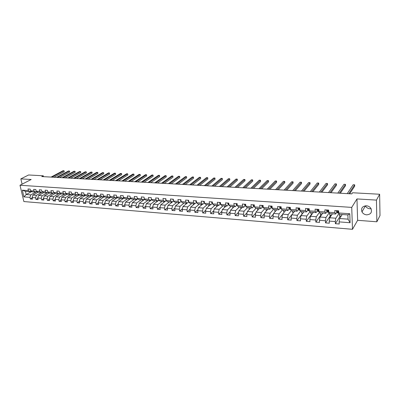<?xml version="1.0" encoding="UTF-8"?>
<svg xmlns="http://www.w3.org/2000/svg" width="400" height="400" viewBox="0 0 400 400"><rect width="100%" height="100%" fill="white"/><g stroke="black" fill="none" stroke-linecap="round" stroke-linejoin="round"><path stroke-width="0.6" d="M366.395 205.775C362.32 206.175 360.845 208.215 361.975 211.885C362.97 213.625 364.52 214.615 366.625 214.845C370.805 214.445 372.265 212.36 371.005 208.585C369.975 206.915 368.44 205.98 366.395 205.775M365.36 205.805L365.405 205.895C366.38 207.605 367.9 208.57 369.97 208.785L371.095 208.745M376.86 221.785L376.45 200.1L356.965 198.935L357.625 220.31L376.86 221.785L380 215.555L379.64 194.245L352.54 192.76L351.81 193.88L41.77 176.57L43.28 175.785L28.6 174.98L20.845 178.885L22.1 184.17M357.625 220.31L352.485 229.3L23.88 201.555L20 185.25L351.73 207.395L352.485 229.3M342.215 214.51L339.665 218.52L348.04 219.16L347.88 214.925L339.485 214.31L338.735 212.96L338.645 210.805L334.785 210.535L334.885 212.685L328.77 212.245L328.665 210.105L324.87 209.84L324.975 211.97L318.96 211.535L318.845 209.415L315.11 209.155L315.23 211.27L309.31 210.84L309.185 208.735L305.51 208.48L305.64 210.575L299.815 210.16L299.675 208.07L296.06 207.815L296.205 209.9L290.47 209.485L290.32 207.41L286.76 207.16L286.915 209.23L281.27 208.82L281.11 206.765L277.605 206.52L277.77 208.57L272.215 208.17L272.04 206.125L268.59 205.885L268.77 207.92L263.295 207.53L263.115 205.5L259.72 205.26L259.905 207.285L254.515 206.895L254.325 204.88L250.98 204.645L251.175 206.655L245.87 206.275L245.67 204.275L242.375 204.04L242.58 206.035L237.35 205.66L237.145 203.675L233.9 203.445L234.11 205.425L228.965 205.055L228.745 203.085L225.55 202.86L225.77 204.825L220.7 204.46L220.47 202.505L217.32 202.28L217.55 204.235L212.555 203.875L212.32 201.93L209.215 201.715L209.455 203.65L204.53 203.295L204.29 201.365L201.23 201.15L201.475 203.075L196.625 202.725L196.375 200.81L193.36 200.6L193.615 202.51L188.83 202.165L188.575 200.26L185.6 200.055L185.865 201.95L181.15 201.61L180.885 199.72L177.955 199.515L178.225 201.4L173.575 201.065L173.305 199.19L170.42 198.985L170.695 200.86L166.11 200.53L165.83 198.665L162.985 198.465L163.27 200.325L158.75 200L158.465 198.145L155.66 197.95L155.945 199.795L151.49 199.475L151.2 197.635L148.435 197.44L148.725 199.275L144.335 198.96L144.035 197.135L141.305 196.94L141.605 198.765L137.275 198.45L136.97 196.635L134.28 196.445L134.585 198.26L130.31 197.95L130 196.145L127.345 195.96L127.655 197.76L123.44 197.455L123.125 195.665L120.505 195.48L120.825 197.265L116.665 196.965L116.345 195.185L113.76 195.005L114.08 196.78L109.975 196.485L109.65 194.715L107.1 194.54L107.43 196.3L103.38 196.01L103.05 194.255L100.535 194.075L100.865 195.83L96.87 195.54L96.535 193.795L94.05 193.62L94.385 195.365L90.445 195.08L90.105 193.345L87.655 193.17L87.995 194.9L84.1 194.62L83.755 192.9L81.34 192.73L81.685 194.45L77.84 194.17L77.495 192.455L75.105 192.29L75.455 194L71.66 193.725L71.31 192.025L68.95 191.855L69.305 193.555L65.56 193.285L65.205 191.595L62.875 191.43L63.235 193.12L59.54 192.855L59.175 191.17L56.88 191.01L57.245 192.69L53.59 192.425L53.225 190.75L50.955 190.595L51.325 192.26L47.72 192L47.35 190.34L45.11 190.18L45.48 191.84L41.92 191.585L41.545 189.93L39.335 189.775L39.71 191.425L36.19 191.17L35.815 189.53L33.63 189.375L34.005 191.015L30.535 190.765L30.155 189.13L27.995 188.98L28.375 190.61L22.32 190.175L23.91 196.88L26.195 194.535L30.82 194.89L36.85 191.6M338.735 212.96L349.785 213.755L350.105 222.74L339.115 221.87L339.205 223.995L335.38 223.685L340.345 215.915M23.91 196.88L29.955 197.36L30.33 198.97L32.48 199.145L32.105 197.53L35.57 197.805L35.945 199.425L38.12 199.6L37.75 197.975L41.255 198.255L41.625 199.885L43.83 200.065L43.465 198.43L47.015 198.71L47.38 200.355L49.61 200.535L49.245 198.89L52.845 199.175L53.205 200.825L55.465 201.01L55.105 199.355L58.745 199.64L59.105 201.3L61.395 201.49L61.035 199.825L64.725 200.115L65.08 201.785L67.395 201.975L67.04 200.3L70.775 200.595L71.13 202.275L73.475 202.465L73.125 200.78L76.91 201.08L77.255 202.775L79.63 202.965L79.285 201.27L83.12 201.575L83.46 203.275L85.87 203.47L85.53 201.765L89.41 202.07L89.75 203.785L92.19 203.98L91.85 202.265L95.785 202.58L96.115 204.3L98.59 204.5L98.255 202.775L102.24 203.09L102.57 204.825L105.075 205.025L104.75 203.29L108.785 203.61L109.11 205.355L111.645 205.56L111.325 203.81L115.415 204.135L115.735 205.89L117.99 204.345L122.135 204.665L122.45 206.435L125.055 206.645L124.745 204.875L128.945 205.205L129.255 206.985L131.895 207.2L131.59 205.415L135.85 205.755L136.15 207.545L138.83 207.76L138.53 205.965L142.85 206.31L143.145 208.11L145.86 208.33L145.565 206.525L149.945 206.87L150.235 208.685L152.985 208.91L152.7 207.09L157.135 207.44L157.42 209.265L160.215 209.495L159.93 207.665L164.43 208.02L164.71 209.855L167.54 210.085L167.265 208.245L171.83 208.605L172.1 210.455L174.97 210.69L174.705 208.835L179.33 209.2L179.595 211.065L182.51 211.3L182.245 209.43L186.94 209.805L187.2 211.68L190.155 211.92L189.9 210.04L194.66 210.415L194.91 212.305L197.91 212.545L197.66 210.655L202.495 211.04L202.735 212.94L205.775 213.185L205.535 211.28L210.44 211.67L210.675 213.58L213.76 213.83L213.525 211.91L218.505 212.305L218.73 214.235L221.86 214.485L221.635 212.555L226.685 212.955L226.905 214.895L230.08 215.155L229.865 213.21L234.99 213.615L235.2 215.57L238.425 215.83L238.22 213.87L243.425 214.28L243.625 216.25L246.895 216.515L246.7 214.54L251.98 214.96L252.175 216.945L255.495 217.21L255.31 215.225L260.67 215.65L260.855 217.645L264.225 217.92L264.05 215.915L269.495 216.35L269.665 218.36L273.095 218.635L272.925 216.62L278.455 217.06L278.62 219.085L282.095 219.365L281.94 217.335L287.555 217.78L287.71 219.82L291.24 220.11L291.095 218.06L296.8 218.515L296.94 220.57L300.53 220.86L300.395 218.8L306.19 219.26L306.32 221.33L309.97 221.625L309.845 219.55L315.735 220.015L315.85 222.1L319.56 222.4L319.445 220.31L325.43 220.785L325.535 222.885L329.305 223.19L329.2 221.085L335.285 221.565L335.38 223.685M124.125 197.995L118.795 201.62L117.99 204.34L118.305 206.1L115.735 205.89M328.77 212.245L329.56 213.585L335.65 214.03L336.75 212.365M338.975 213.395L335.835 218.225L329.76 217.76L332.425 213.795M335.65 214.03L334.885 212.685M335.285 221.565L335.835 218.225M329.2 221.085L329.76 217.76M318.96 211.535L319.795 212.87L325.785 213.31L326.925 211.67M329.145 212.88L325.995 217.47L320.02 217.015L322.795 213.09M325.785 213.31L324.975 211.97M325.43 220.785L325.995 217.47M319.445 220.31L320.02 217.015M309.31 210.84L310.185 212.17L316.08 212.6L317.26 210.985M319.47 212.35L316.315 216.73L310.435 216.28L313.31 212.395M316.08 212.6L315.23 211.27M315.735 220.015L316.315 216.73M309.845 219.55L310.435 216.28M299.815 210.16L300.725 211.48L306.53 211.9L307.75 210.31M309.95 211.81L306.785 216.005L301 215.56L303.98 211.715M306.53 211.9L305.64 210.575M306.19 219.26L306.785 216.005M300.395 218.8L301 215.56M290.47 209.485L291.42 210.795L297.13 211.215L298.385 209.645M300.58 211.265L297.41 215.285L291.71 214.85L294.79 211.045M297.13 211.215L296.205 209.9M296.8 218.515L297.41 215.285M291.095 218.06L291.71 214.85M281.27 208.82L282.255 210.13L287.875 210.54L289.17 208.99M291.355 210.71L288.175 214.58L282.565 214.15L285.74 210.385M287.875 210.54L286.915 209.23M287.555 217.78L288.175 214.58M281.94 217.335L282.565 214.15M272.215 208.17L273.23 209.47L278.765 209.875L280.095 208.345M282.3 210.13L279.09 213.885L273.565 213.46L276.83 209.73M278.765 209.875L277.77 208.57M278.455 217.06L279.09 213.885M272.925 216.62L273.565 213.46M263.295 207.53L264.35 208.82L269.8 209.22L271.16 207.71M273.44 209.485L270.14 213.2L264.7 212.785L268.055 209.09M269.8 209.22L268.77 207.92M269.495 216.35L270.14 213.2M264.05 215.915L264.7 212.785M253.43 204.82L253.155 205.465L253.53 206.38L254.515 206.895L255.6 208.18L260.97 208.57L262.36 207.08M264.715 208.845L261.33 212.525L255.97 212.115L259.41 208.46M260.97 208.57L259.905 207.285M260.67 215.65L261.33 212.525M255.31 215.225L255.97 212.115M245.87 206.275L246.985 207.55L252.27 207.935L253.695 206.465M256.12 208.22L252.65 211.86L247.375 211.455L250.895 207.835M252.27 207.935L251.175 206.655M251.98 214.96L252.65 211.86M246.7 214.54L247.375 211.455M237.35 205.66L238.495 206.93L243.705 207.31L245.16 205.855M247.655 207.6L244.1 211.205L238.905 210.81L242.505 207.225M243.705 207.31L242.58 206.035M243.425 214.28L244.1 211.205M238.22 213.87L238.905 210.81M228.965 205.055L230.135 206.32L235.265 206.695L236.75 205.255M239.315 206.99L235.68 210.565L230.56 210.17L234.24 206.62M235.265 206.695L234.11 205.425M234.99 213.615L235.68 210.565M229.865 213.21L230.56 210.17M220.7 204.46L221.9 205.715L226.955 206.085L228.465 204.665M231.095 206.39L227.385 209.93L222.34 209.54L226.095 206.025M226.955 206.085L225.77 204.825M226.685 212.955L227.385 209.93M221.635 212.555L222.34 209.54M212.555 203.875L213.785 205.125L218.765 205.49L220.305 204.085M222.995 205.795L219.21 209.305L214.24 208.92L218.065 205.435M218.765 205.49L217.55 204.235M218.505 212.305L219.21 209.305M213.525 211.91L214.24 208.92M204.53 203.295L205.785 204.54L210.695 204.9L212.26 203.51M215.01 205.215L211.155 208.685L206.26 208.31L210.155 204.86M210.695 204.9L209.455 203.65M210.44 211.67L211.155 208.685M205.535 211.28L206.26 208.31M196.625 202.725L197.905 203.965L202.74 204.315L204.33 202.945M207.14 204.64L203.22 208.08L198.39 207.71L202.355 204.29M202.74 204.315L201.475 203.075M202.495 211.04L203.22 208.08M197.66 210.655L198.39 207.71M188.83 202.165L190.135 203.395L194.905 203.745L196.52 202.385M199.385 204.07L195.395 207.48L190.635 207.115L194.665 203.725M194.905 203.745L193.615 202.51M194.66 210.415L195.395 207.48M189.9 210.04L190.635 207.115M181.15 201.61L182.48 202.835L187.175 203.18L188.79 201.855M191.735 203.515L187.685 206.89L182.995 206.53L187.085 203.175M187.175 203.18L185.865 201.95M186.94 209.805L187.685 206.89M182.245 209.43L182.995 206.53M173.575 201.065L174.93 202.285L179.56 202.625L181.115 201.375M184.195 202.96L180.08 206.31L175.455 205.955L181.12 201.415M179.56 202.625L178.225 201.4M179.33 209.2L180.08 206.31M174.705 208.835L175.455 205.955M166.11 200.53L167.485 201.74L172.055 202.075L173.55 200.9M176.76 202.42L172.585 205.735L168.025 205.385L173.575 201.04M172.055 202.075L170.695 200.86M171.83 208.605L172.585 205.735M167.265 208.245L168.025 205.385M158.75 200L160.145 201.205L164.65 201.535L166.095 200.425M169.43 201.885L165.195 205.17L160.7 204.825L166.2 200.61M164.65 201.535L163.27 200.325M164.43 208.02L165.195 205.17M159.93 207.665L160.7 204.825M144.335 198.96L145.77 200.155L150.15 200.475L151.5 199.485L152.905 200.675L157.35 201L158.735 199.96M162.195 201.355L157.91 204.615L153.475 204.275L158.945 200.17M157.35 201L155.945 199.795M157.135 207.44L157.91 204.615M152.7 207.09L153.475 204.275M155.06 200.835L150.72 204.065L146.35 203.73L151.79 199.73M150.15 200.475L148.725 199.275M149.945 206.87L150.72 204.065M145.565 206.525L146.35 203.73M137.275 198.45L138.73 199.64L143.05 199.955L144.38 199M148.025 200.32L143.635 203.52L139.32 203.19L144.735 199.29M143.05 199.955L141.605 198.765M142.85 206.31L143.635 203.52M138.53 205.965L139.32 203.19M130.31 197.95L131.785 199.13L136.045 199.445L137.355 198.52M141.085 199.81L136.64 202.985L132.385 202.66L137.77 198.86M136.045 199.445L134.585 198.26M135.85 205.755L136.64 202.985M131.59 205.415L132.385 202.66M123.44 197.455L124.93 198.63L129.135 198.94L130.43 198.045M134.235 199.31L129.745 202.46L125.545 202.135L130.9 198.425M129.135 198.94L127.655 197.76M128.945 205.205L129.745 202.46M124.745 204.875L125.545 202.135M116.665 196.965L118.17 198.135L122.32 198.44L123.595 197.575M127.475 198.815L122.94 201.935L118.795 201.62M122.32 198.44L120.825 197.265M122.135 204.665L122.94 201.935M109.975 196.485L111.5 197.65L115.595 197.95L116.85 197.115M120.805 198.33L116.225 201.425L112.135 201.11L117.44 197.57M115.595 197.95L114.08 196.78M115.415 204.135L116.225 201.425M111.325 203.81L112.135 201.11M103.38 196.01L104.92 197.17L108.96 197.465L110.2 196.655M114.225 197.85L109.6 200.915L105.565 200.61L110.84 197.145M108.96 197.465L107.43 196.3M108.785 203.61L109.6 200.915M104.75 203.29L105.565 200.61M96.87 195.54L98.425 196.695L102.41 196.985L103.635 196.2M107.725 197.375L103.06 200.415L99.08 200.11L104.33 196.725M102.41 196.985L100.865 195.83M102.24 203.09L103.06 200.415M98.255 202.775L99.08 200.11M90.445 195.08L92.015 196.225L95.95 196.515L97.155 195.75M101.315 196.905L96.605 199.925L92.68 199.62L97.905 196.305M95.95 196.515L94.385 195.365M95.785 202.58L96.605 199.925M91.85 202.265L92.68 199.62M84.1 194.62L85.69 195.765L89.57 196.045L90.76 195.31M94.985 196.445L90.24 199.435L86.36 199.14L91.56 195.895M89.57 196.045L87.995 194.9M89.41 202.07L90.24 199.435M85.53 201.765L86.36 199.14M77.84 194.17L79.44 195.305L83.275 195.585L84.445 194.87M88.735 195.985L83.95 198.955L80.12 198.66L85.295 195.48M83.275 195.585L81.685 194.45M83.12 201.575L83.95 198.955M79.285 201.27L80.12 198.66M71.66 193.725L73.275 194.855L77.06 195.135L78.215 194.435M82.565 195.535L77.745 198.48L73.965 198.19L79.115 195.075M77.06 195.135L75.455 194M76.91 201.08L77.745 198.48M73.125 200.78L73.965 198.19M65.56 193.285L67.19 194.41L70.925 194.685L72.065 194.01M76.475 195.09L71.62 198.01L67.885 197.725L73.01 194.67M70.925 194.685L69.305 193.555M70.775 200.595L71.62 198.01M67.04 200.3L67.885 197.725M59.54 192.855L61.18 193.97L64.87 194.24L65.99 193.585M70.455 194.65L65.57 197.55L61.885 197.265L66.985 194.27M64.87 194.24L63.235 193.12M64.725 200.115L65.57 197.55M61.035 199.825L61.885 197.265M53.59 192.425L55.245 193.54L58.885 193.805L59.995 193.165M64.515 194.215L59.595 197.09L55.955 196.815L61.035 193.875M58.885 193.805L57.245 192.69M58.745 199.64L59.595 197.09M55.105 199.355L55.955 196.815M47.72 192L49.38 193.11L52.98 193.375L54.075 192.75M58.65 193.785L53.695 196.64L50.1 196.365L55.155 193.48M52.98 193.375L51.325 192.26M52.845 199.175L53.695 196.64M49.245 198.89L50.1 196.365M41.92 191.585L43.595 192.685L47.15 192.945L48.23 192.34M52.855 193.365L47.87 196.195L44.32 195.925L49.35 193.09M47.15 192.945L45.48 191.84M47.015 198.71L47.87 196.195M43.465 198.43L44.32 195.925M36.19 191.17L37.875 192.27L41.385 192.525L42.455 191.935M47.13 192.945L42.115 195.755L38.61 195.485L43.64 192.69M41.385 192.525L39.71 191.425M41.255 198.255L42.115 195.755M37.75 197.975L38.61 195.485M30.535 190.765L32.23 191.855L35.695 192.11L36.75 191.535M42.5 191.965L36.435 195.32L32.97 195.055L38.025 192.28M35.695 192.11L34.005 191.015M35.57 197.805L36.435 195.32M32.105 197.53L32.97 195.055M22.32 190.175L25.445 191.36L30.075 191.7L31.115 191.14M31.74 191.54L26.195 194.535L25.445 191.36M30.075 191.7L28.375 190.61M29.955 197.36L30.82 194.89M376.45 200.1L379.64 194.245M356.965 198.935L351.73 207.395M20 185.25L31.165 179.5L20.845 178.885M43.475 176.665L43.28 175.785M350.105 222.74L348.04 219.16M347.88 214.925L349.785 213.755M339.115 221.87L339.665 218.52M30.33 198.97L32.2 197.935M43.435 192.805L43.375 192.54M35.945 199.425L37.84 198.365M49.08 193.24L48.995 192.85M41.625 199.885L43.545 198.795M54.8 193.685L54.685 193.16M47.38 200.355L49.325 199.235M60.585 194.13L60.445 193.47M53.205 200.825L55.175 199.675M66.445 194.585L66.275 193.78M59.105 201.3L61.1 200.12M72.38 195.05L72.18 194.09M65.08 201.785L67.1 200.57M78.385 195.515L78.17 194.465M71.13 202.275L73.175 201.025M84.465 195.99L84.265 194.98M77.255 202.775L79.33 201.485M90.625 196.475L90.44 195.51M83.46 203.275L85.565 201.95M96.865 196.965L96.69 196.045M89.75 203.785L91.88 202.42M103.185 197.46L103.02 196.595M96.115 204.3L98.28 202.895M109.585 197.97L109.435 197.155M102.57 204.825L104.765 203.37M116.07 198.485L115.935 197.725M109.11 205.355L111.335 203.855M122.64 199.005L122.515 198.305M129.295 199.535L129.19 198.905M122.45 206.435L124.76 204.82M136.04 200.08L135.935 199.435M129.255 206.985L131.625 205.3M142.875 200.63L142.765 199.935M136.15 207.545L138.585 205.78M149.805 201.19L149.685 200.44M143.145 208.11L145.64 206.265M156.825 201.76L156.7 200.955M150.235 208.685L152.79 206.75M163.945 202.34L163.81 201.47M157.42 209.265L160.045 207.24M171.16 202.935L171.02 202M164.71 209.855L167.4 207.735M178.47 203.535L178.33 202.535M172.1 210.455L174.86 208.23M185.89 204.155L185.74 203.075M179.595 211.065L182.43 208.725M193.41 204.785L193.255 203.625M187.2 211.68L190.105 209.22M201.035 205.425L200.875 204.18M194.91 212.305L197.895 209.715M208.77 206.085L208.605 204.745M202.735 212.94L205.795 210.21M216.66 206.72L216.45 205.32M210.675 213.58L213.815 210.705M224.715 207.32L224.4 205.9M218.73 214.235L221.955 211.2M232.885 207.925L232.47 206.49M226.905 214.895L230.215 211.69M241.18 208.54L240.81 208.515L240.66 207.09M235.2 215.57L238.6 212.175M249.6 209.17L249.11 209.13L248.97 207.695M243.625 216.25L247.11 212.655M258.145 209.805L257.54 209.76L257.405 208.31M252.175 216.945L255.755 213.125M266.82 210.45L266.09 210.395L265.965 208.935M260.855 217.645L264.535 213.585M275.63 211.105L274.77 211.04L274.65 209.57M269.665 218.36L273.45 214.035M284.575 211.77L283.585 211.695L283.47 210.215M278.62 219.085L282.505 214.47M293.655 212.445L292.535 212.36L292.43 210.87M287.71 219.82L291.705 214.88M302.88 213.13L301.62 213.035L301.525 211.535M296.94 220.57L302.725 213.115M312.255 213.825L310.85 213.72L310.76 212.21M306.32 221.33L311.91 213.8M321.775 214.535L320.225 214.42L320.14 212.895M315.85 222.1L321.24 214.495M331.445 215.25L329.745 215.125L329.67 213.595M325.535 222.885L330.72 215.2M341.275 215.985L339.42 215.845L339.345 214.055M53.98 177.255L64.18 171.795L63.96 170.74L51.945 177.14M64.18 171.795L64.125 170.85L63.09 170.7L51.065 177.09M59.495 177.56L69.635 172.065L69.415 171.005L57.475 177.45M69.635 172.065L69.58 171.115L68.54 170.96L56.585 177.4M65.075 177.875L75.155 172.335L74.94 171.27L63.07 177.76M75.155 172.335L75.095 171.38L74.05 171.23L62.17 177.71M70.725 178.19L80.735 172.61L80.525 171.54L68.735 178.075M80.735 172.61L80.675 171.65L79.625 171.5L67.82 178.025M76.44 178.505L86.385 172.89L86.175 171.815L74.465 178.395M86.385 172.89L86.315 171.925L85.265 171.77L73.54 178.345M82.225 178.83L92.1 173.175L91.89 172.09L80.26 178.72M92.1 173.175L92.03 172.2L90.97 172.045L79.33 178.67M88.08 179.155L97.88 173.46L97.675 172.37L86.13 179.05M97.88 173.46L97.805 172.48L96.745 172.325L85.185 178.995M94.005 179.49L103.73 173.75L103.53 172.655L92.075 179.38M103.73 173.75L103.655 172.765L102.585 172.61L91.115 179.325M100.005 179.825L109.655 174.04L109.455 172.94L98.09 179.715M109.655 174.04L109.455 172.94L108.5 172.895L97.12 179.66M106.075 180.16L115.645 174.34L115.45 173.23L104.175 180.055M115.645 174.34L115.45 173.23L114.485 173.185L103.195 180M112.225 180.505L121.71 174.64L121.52 173.525L110.345 180.4M121.71 174.64L121.52 173.525L120.54 173.475L109.35 180.345M118.45 180.85L127.85 174.94L127.66 173.82L116.585 180.75M127.85 174.94L127.66 173.82L126.67 173.775L115.58 180.69M124.755 181.205L134.065 175.25L133.88 174.12L122.905 181.1M134.065 175.25L133.88 174.12L132.875 174.075L121.89 181.045M131.135 181.56L140.36 175.56L140.175 174.425L129.31 181.46M140.36 175.56L140.175 174.425L139.16 174.375L128.28 181.4M137.6 181.92L146.73 175.875L146.545 174.735L135.795 181.82M146.73 175.875L146.545 174.735L145.52 174.685L134.75 181.76M144.145 182.285L153.18 176.195L153 175.045L142.36 182.185M153.18 176.195L153 175.045L151.96 174.995L141.3 182.13M150.78 182.655L159.71 176.52L159.535 175.36L149.015 182.56M159.71 176.52L159.535 175.36L158.48 175.31L147.94 182.5M137.045 197.085L137.145 197.695M157.495 183.03L166.32 176.845L166.15 175.685L155.75 182.935M166.32 176.845L166.15 175.685L165.085 175.63L154.665 182.875M144.085 197.445L144.235 198.34M164.3 183.41L173.02 177.175L172.855 176.005L162.58 183.315M173.02 177.175L172.855 176.005L171.775 175.955L161.48 183.255M151.23 197.815L151.41 198.95M171.195 183.795L179.805 177.51L179.64 176.335L169.5 183.7M179.805 177.51L179.64 176.335L178.545 176.28L168.385 183.64M158.47 198.185L158.295 198.745L158.68 199.535M178.18 184.185L186.675 177.85L186.515 176.665L176.51 184.095M186.675 177.85L186.515 176.665L185.41 176.615L175.38 184.03M165.785 198.66L165.59 199.265L166.045 200.105M185.26 184.58L193.635 178.195L193.48 177.005L183.61 184.49M193.48 177.005L192.36 176.95L182.465 184.425M173.19 199.18L172.99 199.785L173.52 200.665M192.435 184.98L200.69 178.545L200.535 177.345L190.81 184.89M200.535 177.345L199.4 177.29L189.65 184.825M180.705 199.71L180.495 200.32L181.095 201.24M199.705 185.39L207.835 178.9L207.685 177.69L198.11 185.3M207.685 177.69L206.535 177.635L196.935 185.235M188.32 200.245L188.105 200.86L188.785 201.82M207.075 185.8L215.075 179.255L214.93 178.04L205.505 185.71M214.93 178.04L213.765 177.985L204.315 185.645M196.05 200.79L195.825 201.405L196.585 202.415M214.545 186.215L222.41 179.62L222.27 178.395L213.005 186.13M222.27 178.395L221.09 178.34L211.795 186.065M203.89 201.34L203.66 201.96L204.495 203.015M222.12 186.64L229.845 179.985L229.71 178.755L220.61 186.555M229.71 178.755L228.51 178.7L219.385 186.485M211.845 201.895L211.61 202.525L212.525 203.63M229.8 187.07L237.38 180.36L237.25 179.12L228.32 186.985M237.25 179.12L236.035 179.06L227.075 186.915M219.92 202.465L219.675 203.095L220.09 203.985L220.675 204.26M237.585 187.5L245.015 180.735L244.895 179.49L236.135 187.42M244.895 179.49L243.66 179.43L234.875 187.35M228.11 203.04L227.86 203.675L228.265 204.57L228.945 204.895M245.48 187.945L252.76 181.12L252.64 179.865L244.065 187.865M252.64 179.865L251.395 179.805L242.785 187.79M236.425 203.625L236.165 204.265L236.56 205.165L237.34 205.55M253.49 188.39L260.61 181.51L260.495 180.245L252.105 188.315M260.495 180.245L259.23 180.185L250.81 188.24M244.865 204.215L244.595 204.86L244.985 205.765L245.865 206.215M261.61 188.845L268.57 181.9L268.46 180.63L260.26 188.77M268.46 180.63L267.175 180.57L258.945 188.695M245.755 205.11L245.8 205.585M269.85 189.305L276.64 182.3L276.535 181.02L268.535 189.23M276.535 181.02L275.235 180.96L267.2 189.155M254.4 205.67L254.465 206.355M262.13 205.43L261.845 206.08L262.21 207L263.355 207.6M278.21 189.77L284.825 182.705L284.725 181.415L276.93 189.7M284.725 181.415L283.405 181.355L275.575 189.625M263.185 206.265L263.255 207.065L262.21 207M270.965 206.05L270.67 206.71L271.02 207.63L272.28 208.255M286.69 190.245L293.125 183.115L293.03 181.82L285.45 190.175M293.03 181.82L291.695 181.755L284.075 190.095M272.105 206.89L271.815 207.17L272.18 207.75M279.935 206.68L279.635 207.34L279.97 208.275L281.335 208.905M295.295 190.725L301.54 183.535L301.455 182.225L294.095 190.655M301.455 182.225L300.1 182.16L292.7 190.58M281.17 207.54L280.79 207.81L281.24 208.45M289.045 207.32L288.735 207.985L289.06 208.925L290.53 209.57M304.025 191.21L310.08 183.955L310.005 182.64L302.865 191.145M310.005 182.64L308.625 182.575L301.45 191.065M290.38 208.22L289.91 208.46L290.445 209.17M298.3 207.97L297.98 208.64L298.29 209.585L299.875 210.24M312.89 191.705L318.745 184.385L318.675 183.06L311.77 191.645M318.675 183.06L317.275 182.99L310.335 191.565M299.735 208.935L299.165 209.12L299.8 209.9M299.74 209.025L299.47 208.83M307.7 208.635L307.37 209.31L307.67 210.255L309.37 210.925M321.885 192.21L327.535 184.82L327.47 183.485L320.81 192.15M327.47 183.485L326.055 183.415L319.35 192.065M309.24 209.7L308.575 209.79L309.3 210.655M309.245 209.77L308.865 209.5M317.255 209.305L316.915 209.985L317.195 210.94L319.015 211.62M331.015 192.715L336.455 185.26L336.4 183.915L329.985 192.66M336.4 183.915L334.96 183.845L328.505 192.575M318.915 210.715L318.13 210.47L318.955 211.425M318.87 210.51L318.415 210.175M326.96 209.985L326.61 210.67L326.875 211.635L327.645 212.185L328.82 212.33M340.29 193.235L345.51 185.71L345.46 184.355L339.305 193.18M345.46 184.355L344 184.285L337.8 193.095M328.74 211.68L328.565 211.115L327.845 211.16L328.765 212.22M328.6 211.235L328.115 210.87M336.825 210.68L336.465 211.37L336.715 212.34L337.655 212.965L338.785 213.045L337.445 212.89M349.705 193.76L354.695 186.16L354.655 184.8L348.765 193.71M354.655 184.8L353.17 184.725L347.24 193.625M338.715 212.5L338.44 211.805L337.715 211.865L338.65 212.975M338.49 211.98L337.975 211.57M158.555 198.74L158.3 198.72M165.92 199.26L165.6 199.24M173.39 199.79L173 199.76M180.97 200.325L180.5 200.295M188.655 200.87L188.115 200.835M196.455 201.425L195.835 201.38M196.57 202.3L196.275 202.28M204.365 201.985L203.67 201.935M204.475 202.865L204.1 202.84M212.395 202.555L211.62 202.5M212.505 203.44L212.035 203.405M220.545 203.13L219.685 203.07M220.65 204.025L220.09 203.985M228.815 203.715L227.87 203.65M228.915 204.615L228.265 204.57M237.21 204.31L236.175 204.235M237.305 205.215L236.56 205.165M245.735 204.915L244.61 204.835M245.825 205.825L244.985 205.765M254.385 205.525L253.17 205.44M254.475 206.445L253.53 206.38M263.175 206.15L261.86 206.055M272.095 206.78L270.685 206.68M272.105 207.71L271.02 207.63M272.07 206.89L271.815 207.17M281.16 207.425L279.645 207.315M281.285 208.845L280.91 208.815M281.07 208.35L279.97 208.275M281.04 207.525L280.79 207.81M290.365 208.075L288.745 207.96M290.485 209.505L289.965 209.47M290.175 209.005L289.06 208.925M290.145 208.175L289.91 208.46M299.72 208.74L297.99 208.615M299.83 210.18L299.165 210.13M299.425 209.665L298.29 209.585M299.395 208.835L299.165 209.12M309.225 209.41L307.385 209.28M309.325 210.865L308.51 210.805M308.82 210.34L307.67 210.255M308.79 209.505L308.575 209.79M318.88 210.095L316.925 209.955M318.975 211.56L318 211.49M318.365 211.025L317.195 210.94M318.335 210.19L318.13 210.47M328.695 210.79L326.625 210.645M328.78 212.265L327.645 212.185M328.065 211.72L326.875 211.635M328.035 210.885L327.845 211.16M338.675 211.495L336.48 211.34M337.925 212.425L336.715 212.34M337.89 211.59L337.715 211.865M365.405 205.895L361.975 211.885"/></g></svg>
